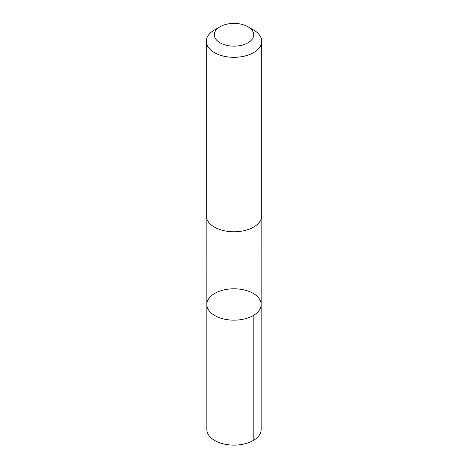 <?xml version="1.0" encoding="UTF-8"?>
<svg xmlns="http://www.w3.org/2000/svg" width="468" height="468" viewBox="0 0 468 468"><rect width="100%" height="100%" fill="white"/><g stroke="black" fill="none" stroke-linecap="round" stroke-linejoin="round"><path stroke-width="0.7" d="M213.279 314.607A27.156 15.678 180 0 1 206.844 304.475A27.156 15.678 180 0 1 234 288.797A27.156 15.678 180 0 1 261.156 304.475A27.156 15.678 180 0 1 243.342 319.194A27.156 15.678 180 0 1 213.279 314.607A27.156 15.678 180 0 1 206.844 304.475L206.844 429.443A27.156 15.678 0 0 0 213.279 439.575A27.156 15.678 0 0 0 243.348 444.161A27.156 15.678 0 0 0 261.156 429.443L261.156 304.475A27.156 15.678 180 0 1 243.342 319.194A27.156 15.678 180 0 1 213.279 314.607M220.059 26.735L214.408 29.999A27.711 16 0 0 0 206.289 41.313L206.289 215.783A27.711 16 0 0 0 234 231.783A27.711 16 0 0 0 261.711 215.783L261.711 41.313A27.711 16 0 0 0 255.148 30.97A27.711 16 0 0 0 253.592 29.999L247.941 26.735A19.709 11.378 0 0 0 220.059 26.735A19.709 11.378 0 0 0 219.685 42.6A19.709 11.378 0 0 0 247.151 43.261A19.709 11.378 0 0 0 249.04 27.425A19.709 11.378 0 0 0 247.941 26.735M206.289 41.313A27.711 16 0 0 0 234 57.312A27.711 16 0 0 0 261.711 41.313M253.2 315.561L253.2 440.528M206.85 218.983L206.844 304.475M261.15 218.983L261.156 304.475"/></g></svg>
